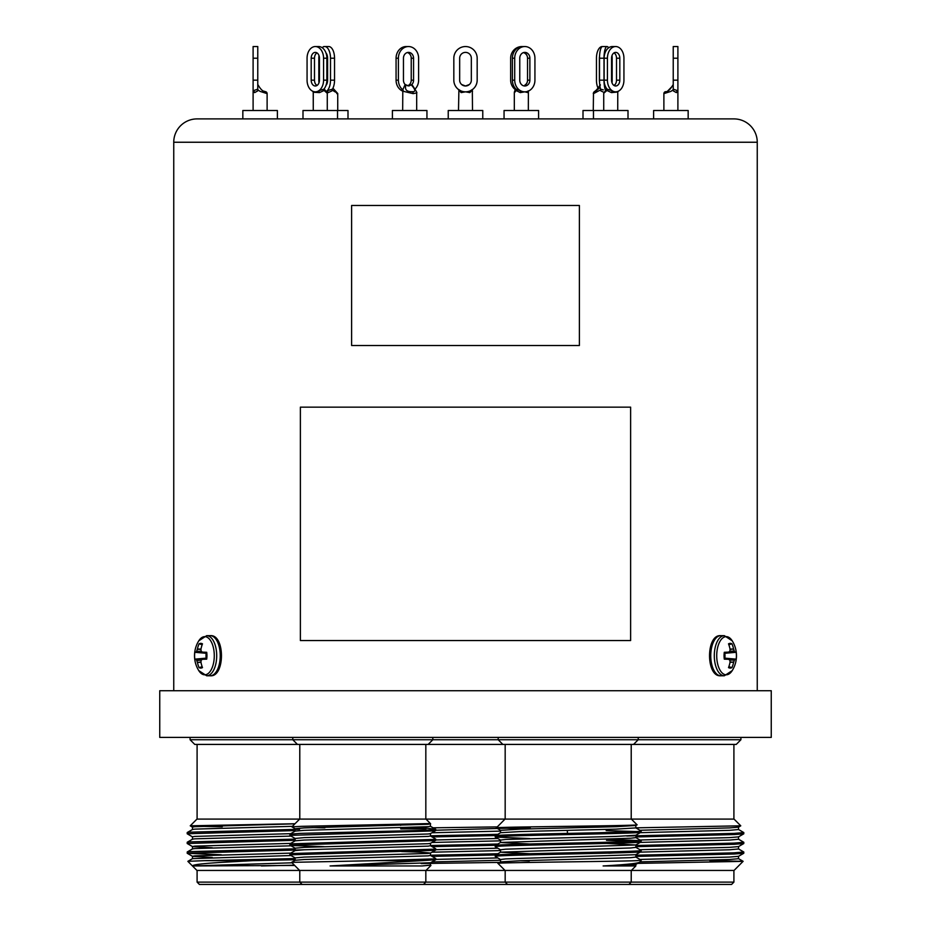 <?xml version="1.0" encoding="UTF-8"?>
<svg xmlns="http://www.w3.org/2000/svg" width="931" height="931" viewBox="0 0 931 931"><rect width="100%" height="100%" fill="white"/><g stroke="black" fill="none" stroke-linecap="round" stroke-linejoin="round"><path stroke-width="1.4" d="M730.032 649.093L733.605 649.023A28.105 25.474 -90 0 0 731.952 643.845A12.359 6.18 90 0 0 730.241 643.356A12.359 6.18 90 0 0 729.276 643.507A12.359 6.18 90 0 0 728.519 643.845A28.105 23.031 90 0 1 730.02 649.023L730.044 649.303A27.93 21.041 125.4 0 1 729.892 650.967L729.695 651.363A27.93 8.007 163.9 0 1 728.659 652.072L728.461 652.131A28.105 1.222 175.7 0 0 724.295 652.294A12.359 6.18 90 0 0 724.05 655.715A12.359 6.18 90 0 0 724.295 659.148A28.105 1.222 4.3 0 0 728.461 659.299L724.26 658.88L728.496 659.311M726.25 636.641A19.085 9.543 90 0 0 716.719 655.715A19.085 9.543 90 0 0 726.25 674.8A19.085 9.543 90 0 0 732.22 670.611L732.22 670.611A28.139 28.139 0 0 0 732.22 640.831L732.22 640.831A19.085 9.543 90 0 0 726.25 636.641M733.605 649.023L730.032 649.373M729.753 651.304L734.245 650.967A27.93 23.473 -134.7 0 0 733.686 649.303M734.245 650.967L729.124 651.758M724.19 653.166L735.071 652.072A27.93 10.439 -172.9 0 0 734.443 651.363M735.071 652.072L724.178 653.236M724.178 658.205L735.153 659.299A28.105 1.222 4.3 0 0 736.177 659.148A12.359 6.18 90 0 0 736.177 652.294A28.105 1.222 175.7 0 0 735.153 652.131M735.153 659.299L724.19 658.275M729.124 659.683L734.443 660.079A27.93 10.439 -7.1 0 0 735.071 659.369M734.443 660.079L729.753 660.137M730.032 662.057L733.686 662.127A27.93 23.473 -45.3 0 0 734.245 660.475M733.686 662.127L730.032 662.348M728.659 659.369L728.659 659.369A27.93 8.007 16.1 0 1 729.695 660.079L729.892 660.475A27.93 21.041 54.6 0 1 730.044 662.127L730.02 662.407A28.105 23.031 90 0 1 728.519 667.597A12.359 6.18 90 0 0 729.276 667.934A12.359 6.18 90 0 0 730.241 668.086A12.359 6.18 90 0 0 731.952 667.597A28.105 25.474 -90 0 0 733.605 662.407M728.496 652.131L724.26 652.561L728.659 652.072M728.845 666.736L731.952 667.597M724.178 658.147L724.83 658.147A9.298 4.655 90 0 0 724.83 653.294L724.178 653.294M728.845 644.706L731.952 643.845M724.83 653.294L736.177 652.294M724.83 658.147L736.177 659.148M202.155 644.706L199.048 643.845A28.105 25.474 90 0 0 197.395 649.023L200.968 649.093M202.341 652.072L202.341 652.072A27.93 8.007 -163.9 0 1 201.305 651.363L201.108 650.967A27.93 21.041 -125.4 0 1 200.956 649.303L200.98 649.023A28.105 23.031 -90 0 1 202.481 643.845A12.359 6.18 -90 0 0 201.724 643.507A12.359 6.18 -90 0 0 200.759 643.356A12.359 6.18 -90 0 0 199.048 643.845M206.822 653.294L206.17 653.294A9.298 4.655 -90 0 0 206.007 655.715A9.298 4.655 -90 0 0 206.17 658.147L194.823 659.148A28.105 1.222 -4.3 0 0 195.847 659.299L206.822 658.205M206.822 653.236L195.847 652.131A28.105 1.222 -175.7 0 0 194.823 652.294A12.359 6.18 -90 0 0 194.579 655.715A12.359 6.18 -90 0 0 194.823 659.148M206.67 635.664A20.051 10.032 -90 0 1 216.702 655.715A20.051 10.032 -90 0 1 206.67 675.778L198.78 670.611A19.085 9.543 -90 0 0 204.75 674.8A19.085 9.543 -90 0 0 214.281 655.715A19.085 9.543 -90 0 0 204.75 636.641A19.085 9.543 -90 0 0 198.78 640.831L206.67 635.664L210.22 635.664A20.051 10.032 -90 0 1 220.251 655.715A20.051 10.032 -90 0 1 210.22 675.778C225.197 677.303 225.197 634.139 210.22 635.664M202.504 659.311L206.74 658.869L202.539 659.299A28.105 1.222 -4.3 0 0 206.705 659.148A12.359 6.18 -90 0 0 206.705 652.294A28.105 1.222 -175.7 0 0 202.539 652.131L202.504 652.131M200.968 662.348L197.395 662.407A28.105 25.474 90 0 0 199.048 667.597A12.359 6.18 -90 0 0 200.759 668.086A12.359 6.18 -90 0 0 201.724 667.934A12.359 6.18 -90 0 0 202.481 667.597A28.105 23.031 -90 0 1 200.98 662.407L200.956 662.127A27.93 21.041 -54.6 0 1 201.108 660.475L201.305 660.079A27.93 8.007 -16.1 0 1 202.341 659.369M197.395 662.407L200.968 662.057M201.247 660.137L196.755 660.475A27.93 23.473 45.3 0 0 197.314 662.127M196.755 660.475L201.876 659.683M206.81 658.275L195.929 659.369A27.93 10.439 7.1 0 0 196.557 660.079M195.847 652.131L206.81 653.166M201.876 651.758L196.557 651.363A27.93 10.439 172.9 0 0 195.929 652.072M196.557 651.363L201.247 651.304M200.968 649.373L197.314 649.303A27.93 23.473 134.7 0 0 196.755 650.967M202.155 666.736L199.048 667.597M206.17 658.147L206.822 658.147M206.17 653.294L194.823 652.294M599.552 56.232A5.83 2.921 -90 0 0 599.378 58.222L599.378 80.159A5.83 2.921 -90 0 0 599.552 82.149M405.136 84.512L408.849 85.989L411.874 84.512A5.83 5.051 90 0 0 413.562 80.159L413.562 58.222A5.83 5.051 90 0 0 408.511 52.38A5.83 5.051 90 0 0 403.46 58.222L403.46 80.159A5.83 5.051 90 0 0 405.136 84.512L402.797 89.76L403.612 91.389L413.178 93.635L416.681 92.879L416.681 110.498M394.721 118.9L392.405 118.9L392.405 110.498L426.945 110.498L426.945 118.9L482.77 118.9L482.77 110.498L448.23 110.498L448.23 118.9M315.865 84.512L316.621 85.058L315.865 84.512A5.83 4.131 90 0 1 314.492 80.159L314.492 58.222A5.83 4.131 90 0 1 316.971 52.869M327.177 55.243A5.83 1.513 90 0 0 326.967 58.222L326.967 80.159A5.83 1.513 90 0 0 327.177 83.138M258.131 85.058L257.771 84.512L258.131 85.058C260.831 89.667 263.275 91.878 265.475 91.68L263.38 91.052M265.475 91.68A1.978 1.978 0 0 1 267.116 93.635L260.11 91.389L257.771 89.76L257.771 90.866L254.652 92.6L253.104 91.832L253.104 46.55L257.771 46.55L257.771 58.222L253.104 58.222M757.252 690.732L757.252 142.245A23.345 23.345 0 0 0 733.907 118.9L197.093 118.9L242.84 118.9L242.84 110.498L277.38 110.498L277.38 118.9L260.11 118.9M326.013 85.338A5.83 2.921 -90 0 0 327.584 80.159L327.584 58.222A5.83 2.921 -90 0 0 326.013 53.044M336.789 93.635C338.488 93.856 337.627 93.112 334.229 91.389L332.006 89.76M302.994 110.498L302.994 118.9L302.994 110.498L347.996 110.498L347.996 118.9L277.38 118.9M315.318 85.989A5.83 4.131 -90 0 0 319.438 80.159L319.438 58.222A5.83 4.131 -90 0 0 315.318 52.38A5.83 4.131 -90 0 0 311.187 58.222L311.187 80.159A5.83 4.131 -90 0 0 315.318 85.989M324.186 88.771L327.27 93.275L323.29 89.76M523.653 52.543A5.83 5.051 -90 0 1 527.54 58.222L527.54 80.159A5.83 5.051 -90 0 1 525.864 84.512L525.061 85.058M524.828 85.989A5.83 5.051 90 0 0 529.879 80.159L529.879 58.222A5.83 5.051 90 0 0 524.828 52.38A5.83 5.051 90 0 0 519.766 58.222L519.766 80.159A5.83 5.051 90 0 0 524.828 85.989M516.775 89.76L514.319 92.879L514.319 110.498M482.77 118.9L504.055 118.9L504.055 110.498L538.595 110.498L538.595 118.9L506.371 118.9M600.821 89.76L593.501 93.635M538.595 110.498L538.595 118.9L583.004 118.9L583.004 110.498L628.006 110.498L628.006 118.9L593.466 118.9L593.466 110.498M740.913 739.738L736.246 744.416L194.754 744.416L190.087 739.738L740.913 739.738L740.913 737.41M529.518 828.858L496.281 827.903L505.033 819.094L196.953 819.094L190.238 825.809L294.999 823.737M299.549 829.277L189.656 832.174L187.224 832.523L187.178 833.757L192.519 836.876M295.162 830.557L187.178 833.757M295.162 839.11L189.656 841.903L187.224 842.241L187.178 843.486L192.519 846.605L212.28 847.757M295.162 840.286L187.178 843.486M295.162 848.828L189.656 851.632L187.224 851.97L187.224 853.273L221.299 854.786M304.856 849.759L187.178 853.215M295.162 858.557L204.517 860.663L252.58 860.663L224.406 862.211C203.156 863.433 192.508 864.69 192.484 865.958L294.661 865.469M295.162 859.732L252.58 860.663M291.031 855.542L192.519 858.638L187.864 861.361L196.953 870.45L734.047 870.45L743.124 861.315L709.818 860.663M187.876 861.315L204.517 860.663M197.093 870.45L197.093 882.111L733.907 882.111L733.907 870.45M197.093 882.111L199.42 884.45L628.879 884.45L631.218 882.111L631.218 870.45M500.552 832.768L500.552 830.336L520.359 829.125L616.031 826.693L635.838 825.471L635.838 827.903L616.031 829.125L520.359 831.558L500.599 832.71L495.257 835.829C490.753 834.199 645.637 832.582 641.133 830.964L635.792 827.845L740.762 825.809L734.047 819.094L631.358 819.094L637.037 824.785C641.855 825.832 492.546 826.856 496.27 827.868L500.599 830.394M738.481 829.463L743.822 832.582L734.059 833.396L635.838 835.794M743.822 832.582L743.776 833.815L734.059 834.572L635.838 836.969M738.481 839.18L743.822 842.299L734.059 843.114L635.838 845.523M743.822 842.299L743.776 843.544L734.059 844.301L635.838 846.698M738.481 848.909L743.822 852.028L734.059 852.843L635.838 855.24M743.822 852.028L743.776 853.273L734.059 854.03L635.838 856.427M634.418 835.829L626.807 836.015M637.595 863.386L743.136 861.361M628.879 884.45L731.58 884.45L733.907 882.111M461.613 84.512L465.5 85.989A5.83 5.83 0 0 0 471.33 80.159L471.33 58.222A5.83 5.83 0 0 0 465.5 52.38A5.83 5.83 0 0 0 459.67 58.222L459.67 80.159A5.83 5.83 0 0 0 461.613 84.512L462.323 85.058M673.229 90.866L673.229 89.167L677.896 90.796A1.978 1.455 -60.6 0 0 676.348 92.6L677.896 91.832L676.348 92.6L673.229 90.866L673.229 89.76L670.89 91.389L663.884 93.635L663.884 110.498M628.006 118.9L653.62 118.9L653.62 110.498L688.16 110.498L688.16 118.9L670.89 118.9M615.135 84.512L614.379 85.058L615.135 84.512A5.83 4.131 -90 0 0 616.508 80.159L619.813 80.159L619.813 58.222A5.83 4.131 90 0 0 615.682 52.38A5.83 4.131 90 0 0 611.562 58.222L611.562 80.159A5.83 4.131 90 0 0 615.682 85.989A5.83 4.131 90 0 0 619.813 80.159M607.71 89.76L603.73 93.275L603.73 110.498M471.33 80.159A5.83 5.83 0 0 1 469.387 84.512L465.5 85.989A5.83 5.83 0 0 1 459.67 80.159M472.32 89.923L472.506 110.498M458.902 89.783L458.494 110.498M400.726 828.439L424.024 827.95M497.841 834.316L430.448 835.794M495.711 835.538L432.089 836.934M497.841 844.033L430.448 845.523M495.711 845.267L432.089 846.663M497.841 853.762L430.448 855.24M496.77 854.961L432.089 856.38M430.448 863.409L499.691 862.409M421.196 863.572L430.401 863.409M425.967 828.881L400.737 828.881M295.22 828.788L291.903 826.844L301.644 826.332L429.424 823.586M295.162 831.15L295.162 828.718L304.228 827.903L428.144 824.261L430.622 823.76L425.967 819.094M425.258 828.055L432.566 828.881C440.991 829.579 429.901 830.277 399.271 830.964L299.642 833.396L289.913 834.153L289.913 835.444L295.22 838.505M432.566 828.881L435.743 829.346L435.696 830.58L433.252 830.929L289.867 835.386M430.39 835.957L435.743 839.075L433.252 839.471L289.913 843.87L289.913 845.173L292.357 845.511L324.069 846.675M435.743 839.075L435.696 840.309L433.252 840.658L289.867 845.115M430.39 845.674L435.743 848.793L433.252 849.2L289.913 853.599L289.913 854.902L295.22 857.963M435.743 848.793L435.696 850.038L433.252 850.375L289.867 854.844M430.39 855.403L435.743 858.522L433.252 858.917L375.903 860.663L421.871 860.663L330.098 865.958L422.022 865.958L430.39 865.132M435.743 858.522L435.696 859.755L421.871 860.663M299.642 870.45L291.601 862.35L375.903 860.663M633.546 744.416L638.212 739.738L638.212 737.41M502.845 744.416L498.178 739.738L498.178 737.41M505.172 744.416L505.172 819.094M631.218 744.416L631.218 819.094M495.257 835.829L495.304 837.062L529.762 838.575M495.257 837.004C490.753 835.386 645.637 833.769 641.133 832.139L641.133 830.964L641.087 832.198L635.792 835.258L616.031 836.41L505.696 839.459L500.552 840.065L500.552 842.497L529.762 843.986M606.628 839.122L641.133 840.693C645.637 842.311 490.753 843.928 495.257 845.546L495.304 846.779L500.599 849.84M635.838 835.2L635.838 837.632L630.694 838.237L500.599 842.439L495.257 845.546M641.133 840.693L641.087 841.915L635.792 844.976L606.628 843.439M641.133 841.868C645.637 843.486 490.753 845.115 495.257 846.733M635.792 847.303L641.133 850.41C645.637 852.028 490.753 853.657 495.257 855.275L495.304 856.508L500.599 859.569M635.838 844.929L635.838 847.361L630.694 847.966L500.599 852.168L495.257 855.275M641.133 850.41L641.087 851.644L635.792 854.705L505.696 858.906L500.552 859.511L500.552 861.943M641.133 851.597C645.637 853.215 490.753 854.833 495.257 856.45M606.174 830.568L635.885 831.558M606.488 840.297L635.885 841.275M635.792 857.02L641.133 860.139L636.885 860.663C614.402 861.571 493.011 862.478 498.004 863.409L505.033 870.45M631.358 870.45L635.838 865.958L603.125 865.958L635.792 864.433L639.585 862.211C637.572 863.433 625.423 864.69 603.125 865.958M639.585 862.211L641.133 860.663M505.172 870.45L505.172 882.111L507.511 884.45M567.433 833.408L567.34 830.359M582.166 827.589L582.166 826.134M197.093 118.9A23.345 23.345 0 0 0 173.748 142.245L173.748 690.732M771.252 690.732L159.748 690.732L159.748 737.41L771.252 737.41L771.252 690.732M630.624 640.551L630.624 407.15L300.376 407.15L300.376 640.551L630.624 640.551M733.907 118.9L688.16 118.9M392.405 118.9L347.996 118.9L347.996 110.498M631.358 819.094L505.033 819.094M529.25 860.989L520.359 860.733M529.483 853.704L500.552 852.214L500.552 849.782L505.696 849.177L635.792 844.976M635.838 825.471L633.778 825.099M641.133 860.139L636.885 860.663M635.838 854.646L635.838 857.079L630.694 857.684L520.359 860.733L500.599 861.885L498.015 863.374M324.907 827.834L311.955 827.612M330.098 865.958L430.448 862.758L430.448 865.19L422.022 865.958M295.162 860.325L295.162 857.893L304.228 857.079L428.144 853.436L430.448 853.029L421.382 852.214L401.54 851.539M295.162 850.608L295.162 848.176L304.228 847.361L428.144 843.707L430.39 843.37L435.696 840.309M295.162 840.879L295.162 838.447L304.228 837.632L428.144 833.99L430.39 833.652L435.696 830.58M430.39 823.923L430.448 826.286L428.144 826.693L304.228 830.336L295.22 831.092L289.913 834.153M435.685 829.288L430.448 826.286M430.448 833.582L430.448 836.015L428.144 836.41L304.228 840.065L295.22 840.809L289.913 843.87M430.448 843.311L430.448 845.744L428.144 846.139L304.228 849.782L295.22 850.538L289.913 853.599M430.448 853.029L430.448 855.461L428.144 855.868L304.228 859.511L295.22 860.267L291.601 862.35M433.136 827.81L497.235 826.903M435.743 859.406L497.782 857.94M435.743 849.689L497.782 848.211M435.743 839.96L497.782 838.482M435.743 830.231L530.309 827.554M500.552 831.115L431.926 832.768M500.552 840.844L431.926 842.485M500.552 850.573L431.926 852.214M500.552 860.291L431.926 861.943M472.506 91.389L472.098 89.76M469.887 92.6A1.978 1.175 -114.4 0 1 470.318 90.796L472.913 89.167L469.887 92.6L465.5 91.832L461.113 92.6L458.087 89.167L460.682 90.796A11.672 11.672 0 0 0 477.172 80.159L477.172 58.222A11.672 11.672 0 0 0 465.5 46.55A11.672 11.672 0 0 0 453.828 58.222L453.828 80.159A11.672 11.672 0 0 0 460.682 90.796A1.978 1.175 -65.6 0 1 461.113 92.6M618.242 91.25A1.978 1.862 -163 0 0 617.765 92.018L611.492 92.6L607.71 90.866L607.14 89.167A11.672 8.251 -90 0 1 604.126 80.159L604.126 58.222A11.672 8.251 -90 0 1 612.389 46.55L615.682 46.55A11.672 8.251 90 0 0 607.431 58.222L604.126 58.222M614.029 52.869A5.83 4.131 -90 0 1 616.508 58.222L616.508 80.159M607.14 89.167L612.284 90.796A11.672 8.251 90 0 0 615.682 91.832A11.672 8.251 90 0 0 618.545 91.11A11.672 8.251 90 0 0 619.092 90.796A11.672 8.251 90 0 0 623.933 80.159L623.933 58.222A11.672 8.251 90 0 0 615.682 46.55L612.389 46.55M604.126 80.159L607.431 80.159L607.431 58.222M607.431 80.159A11.672 8.251 90 0 0 612.284 90.796L611.492 92.6M617.73 110.498L617.765 92.018A1.978 1.862 -163 0 0 617.695 92.6M663.884 93.635A1.978 1.978 0 0 1 665.525 91.68C667.725 91.878 670.18 89.667 672.869 85.058M672.543 85.989L667.678 91.029M673.229 89.167L673.229 80.159L677.896 80.159L677.896 110.498M673.229 80.159L673.229 46.55L677.896 46.55L677.896 58.222L673.229 58.222M677.896 80.159L677.896 58.222M471.33 58.222A5.83 5.83 0 0 0 465.5 52.38A5.83 5.83 0 0 0 459.67 58.222M477.172 80.159L477.172 58.222M453.828 80.159L453.828 58.222M351.615 205.472L351.615 345.517L579.385 345.517L579.385 205.472L351.615 205.472M639.969 859.441L729.473 857.079L738.481 856.334L743.776 853.273M639.969 849.712L729.473 847.361L738.481 846.605L743.776 843.544M639.969 839.995L729.473 837.632L738.481 836.876L743.776 833.815M639.969 830.266L729.473 827.903L738.481 827.159L740.739 825.844M738.539 827.089L738.539 829.521L729.473 830.336L640.225 832.686M738.539 836.818L738.539 839.25L729.473 840.065L640.225 842.415M738.539 846.547L738.539 848.967L729.473 849.782L633.476 852.307M613.401 852.982L608.711 853.215M738.539 856.264L738.539 858.696L729.473 859.511L639.923 861.873M222.241 826.798L200.235 826.356M192.519 827.159L190.238 825.809M192.484 865.958L292.008 862.804M212.28 857.486L192.519 856.334L187.224 853.273M192.461 858.696L192.461 856.264L194.777 855.868L290.751 853.122M192.461 848.967L192.461 846.547L194.777 846.139L290.751 843.393M192.461 839.25L192.461 836.818L194.777 836.41L290.751 833.664M192.461 829.521L192.461 827.089L194.777 826.693L294.918 823.83M292.415 826.332L194.777 829.125L192.519 829.463L187.224 832.523M291.031 836.096L194.777 838.843L192.519 839.18L187.224 842.241M291.031 845.813L194.777 848.572L192.519 848.909L187.224 851.97M294.382 865.178L261.39 865.958M595.084 91.68L599.936 87.584M604.405 92.6L600.821 90.866L600.6 89.167A11.672 3.026 -90 0 1 599.506 80.159L599.506 58.222A11.672 3.026 -90 0 1 602.52 46.55L607.035 46.55A11.672 3.026 90 0 0 604.01 58.222L599.378 58.222M599.378 80.159L604.01 80.159L604.01 58.222M608.467 47.947A11.672 3.026 90 0 0 607.035 46.55M600.6 89.167L603.335 89.888M604.01 80.159A11.672 3.026 90 0 0 605.522 90.272M528.377 91.11L528.331 110.498M528.203 90.866L527.854 92.6L524.828 91.832L520.254 92.6L516.775 90.866L516.065 89.167A11.672 10.101 -90 0 1 512.387 80.159L512.387 58.222A11.672 10.101 -90 0 1 522.489 46.55L524.828 46.55A11.672 10.101 90 0 0 514.715 58.222L512.387 58.222M514.319 92.879L516.065 89.167L520.65 90.796A11.672 10.101 90 0 0 524.828 91.832A11.672 10.101 90 0 0 528.587 90.994A11.672 10.101 90 0 0 528.994 90.796A11.672 10.101 90 0 0 534.929 80.159L534.929 58.222A11.672 10.101 90 0 0 524.828 46.55M512.387 80.159L514.715 80.159L514.715 58.222M514.715 80.159A11.672 10.101 90 0 0 520.65 90.796L520.254 92.6M528.482 91.04A1.978 1.746 -134.3 0 0 528.319 91.18A1.978 1.746 -134.3 0 0 528.308 91.18A1.978 1.746 -134.3 0 0 527.854 92.6M323.569 80.159L323.569 58.222A11.672 8.251 -90 0 0 315.318 46.55A11.672 8.251 -90 0 0 307.067 58.222L307.067 80.159A11.672 8.251 -90 0 0 311.908 90.796A11.672 8.251 -90 0 0 312.455 91.11A11.672 8.251 -90 0 0 315.318 91.832A11.672 8.251 -90 0 0 318.716 90.796A11.672 8.251 -90 0 0 323.569 80.159L326.874 80.159A11.672 8.251 90 0 1 323.86 89.167L323.29 90.866L319.508 92.6L313.27 92.239L313.27 110.498L313.235 92.018A1.978 1.862 -17 0 1 313.305 92.6M318.611 46.55L315.318 46.55L318.611 46.55A11.672 8.251 90 0 1 326.874 58.222L323.569 58.222M326.874 80.159L326.874 58.222M319.508 92.6L318.716 90.796L323.86 89.167M312.758 91.25A1.978 1.862 -17 0 1 313.235 92.018L313.27 92.239M330.505 80.159L334.543 80.159A11.672 5.83 90 0 1 332.414 89.167L332.006 90.866L328.201 92.6A1.978 0.675 -110.7 0 0 327.072 90.796A11.672 5.83 -90 0 0 330.505 80.159L330.505 58.222A11.672 5.83 -90 0 0 324.663 46.55L328.713 46.55A11.672 5.83 90 0 1 334.543 58.222L330.505 58.222M334.543 80.159L334.543 58.222M317.134 85.396A5.83 4.131 -90 0 0 318.984 82.824A11.672 5.83 -90 0 1 318.833 80.159L318.833 58.222A11.672 5.83 -90 0 1 318.984 55.557M324.663 46.55A11.672 5.83 -90 0 0 322.161 47.679M326.397 91.308A11.672 5.83 -90 0 0 327.072 90.796L332.414 89.167M253.104 80.159L257.771 80.159L257.771 58.222M257.771 80.159L257.771 90.866M254.652 92.6A1.978 1.455 -119.4 0 0 253.104 90.796L257.771 89.167M323.22 46.911A11.672 3.026 -90 0 1 323.965 46.55M307.067 80.159L307.067 58.222M405.939 85.058C404.508 89.667 406.649 91.878 412.363 91.68C415.866 91.878 415.563 89.667 411.444 85.058M402.518 91.04A11.672 10.101 -90 0 1 402.413 90.994A11.672 10.101 -90 0 1 402.006 90.796A11.672 10.101 -90 0 1 396.071 80.159L398.398 80.159A11.672 10.101 90 0 0 402.087 89.167L402.797 90.866L402.797 89.76M402.797 90.866L402.669 110.498M411.874 84.512L413.143 86.42C414.179 88.084 417.74 93.251 416.681 92.879M414.935 89.167A11.672 10.101 90 0 0 418.613 80.159L418.613 58.222A11.672 10.101 90 0 0 408.511 46.55A11.672 10.101 90 0 0 398.398 58.222L396.071 58.222A11.672 10.101 -90 0 1 406.172 46.55L408.511 46.55M398.398 80.159L398.398 58.222M396.071 80.159L396.071 58.222M402.634 91.133A1.978 1.746 134.3 0 0 402.006 90.796L402.087 89.167M407.347 52.543A5.83 5.051 -90 0 1 411.234 58.222L411.234 80.159A5.83 5.051 -90 0 1 407.499 85.792M527.365 56.71A5.83 5.633 -90 0 0 523.455 52.602M524.909 85.058L525.689 84.512A5.83 5.633 -90 0 0 527.365 81.672M522.221 46.55A11.672 11.277 -90 0 0 510.654 58.222L510.654 80.159A11.672 11.277 -90 0 0 514.762 89.167M523.141 46.55L521.93 46.55M600.39 85.058L595.619 91.68M602.45 46.55A11.672 5.83 -90 0 0 602.287 46.55A11.672 5.83 -90 0 0 596.457 58.222L596.457 80.159A11.672 5.83 -90 0 0 598.074 88.212M611.562 80.159L612.167 80.159L612.167 58.222L611.562 58.222M606.337 46.55L602.287 46.55M607.78 46.911A11.672 5.83 90 0 1 608.839 47.679M612.016 55.557A11.672 5.83 90 0 1 612.167 58.222M612.167 80.159A11.672 5.83 90 0 1 612.016 82.824M720.78 635.664L724.33 635.664A20.051 10.032 90 0 0 714.298 655.715A20.051 10.032 90 0 0 724.33 675.778L720.78 675.778C705.803 677.303 705.803 634.139 720.78 635.664A20.051 10.032 90 0 0 710.749 655.715A20.051 10.032 90 0 0 720.78 675.778M527.54 80.159L529.879 80.159M757.252 142.245L173.748 142.245M616.508 58.222L619.813 58.222M527.54 58.222L529.879 58.222M314.492 58.222L311.187 58.222M314.492 80.159L311.187 80.159M327.584 58.222L326.967 58.222M327.584 80.159L326.967 80.159M413.562 58.222L411.234 58.222M413.562 80.159L411.234 80.159M412.363 91.68A1.978 0.989 90 0 1 413.178 93.635M724.33 675.778L732.22 670.611M724.33 635.664L732.22 640.831M206.67 675.778L210.22 675.778M198.78 640.831A28.139 28.139 0 0 0 198.78 670.611M267.116 93.635L267.116 110.498M332.926 88.212L337.732 93.496L337.732 110.498M327.27 93.275L327.27 110.498M337.534 110.498L337.534 118.9M600.123 87.235L593.501 92.658L593.268 110.498M190.087 739.738L190.087 737.41M197.093 744.416L197.093 819.094M733.907 744.416L733.907 819.094M297.454 744.416L292.788 739.738L292.788 737.41M299.782 744.416L299.782 819.094M425.967 870.45L430.937 865.469M299.782 870.45L299.782 882.111L302.121 884.45M400.609 824.726L400.621 825.366M495.304 837.062L500.599 840.123M635.792 825.529L637.025 824.819M635.792 837.574L641.087 840.635M635.838 864.375L635.838 865.958M425.828 744.416L425.828 819.094M299.642 819.094L291.903 826.844M289.913 845.173L295.22 848.234M435.696 850.038L430.39 853.099M435.696 859.755L430.39 862.816M425.828 870.45L425.828 882.111L423.489 884.45M428.155 744.416L432.822 739.738L432.822 737.41M603.73 93.275L606.814 88.771M617.765 92.018L618.545 91.11L617.765 92.018M738.481 858.638L743.124 861.315M313.235 92.018L312.455 91.11L313.235 92.018M253.104 91.832L253.104 110.498M515.541 88.631L514.319 92.274M600.274 84.698C598.074 88.364 596.026 90.714 594.153 91.75L593.268 93.496"/></g></svg>
